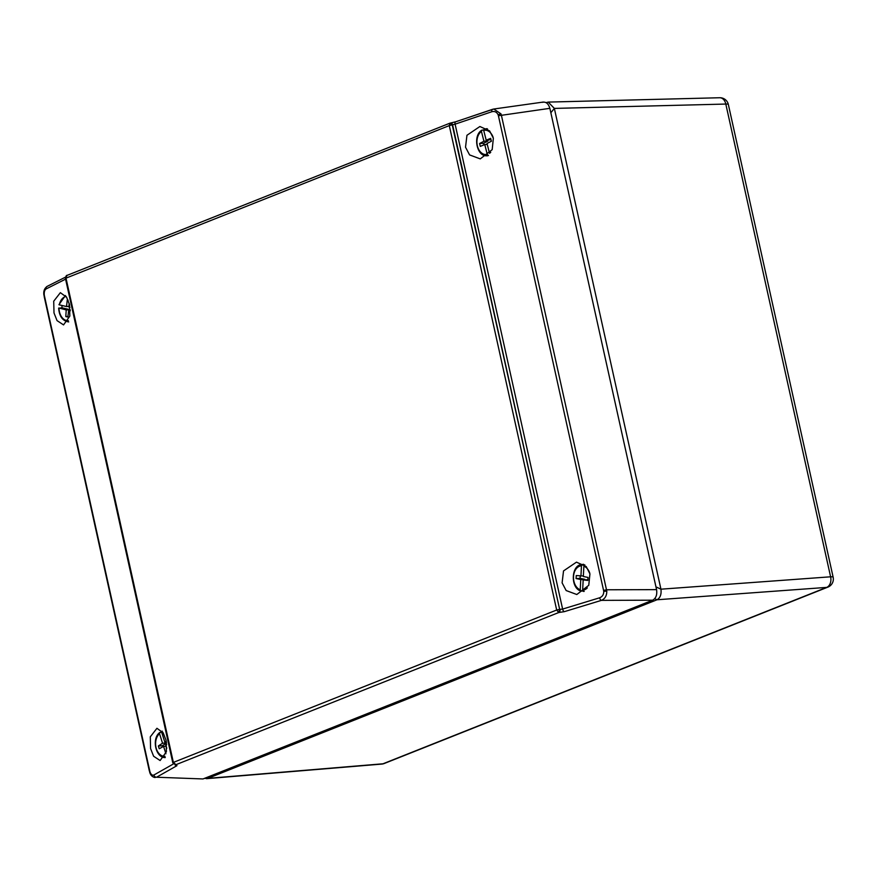 <?xml version="1.0" encoding="UTF-8"?>
<svg xmlns="http://www.w3.org/2000/svg" width="877" height="877" viewBox="0 0 877 877"><rect width="100%" height="100%" fill="white"/><g stroke="black" fill="none" stroke-linecap="round" stroke-linejoin="round"><path stroke-width="1.32" d="M584.104 591.427L582.646 590.177A12.19 8.551 -93.1 0 0 587.316 587.897M580.936 576.101L581.462 565.829A12.19 8.551 -93.1 0 0 573.514 576.638A12.19 8.551 -93.1 0 0 580.234 589.793L580.76 579.522L576.09 578.557L576.244 575.564L583.38 575.97M589.728 573.032A12.19 8.551 -93.1 0 0 583.874 566.213L583.348 576.485L588.018 577.439L587.864 580.442L583.172 579.905L582.646 590.177M580.234 589.793L581.045 591.032L582.865 591.065M583.654 564.328L582.405 564.492L581.462 565.829M587.897 579.774L583.172 579.905M584.718 579.818L580.76 579.522M584.751 579.302L580.081 578.349L576.09 578.557M580.081 578.349L580.201 576.014M582.405 564.492A13.473 9.45 86.9 0 0 581.703 564.547C571.026 565.073 570.335 588.193 580.848 590.999L581.045 591.032M583.874 566.213L584.816 564.876M493.356 138.259L489.64 130.925L479.883 126.518L466.948 135.277L465.523 147.215L469.59 154.911L480.245 158.89L492.183 149.649L493.356 138.259M589.936 573.898L586.22 566.553L576.463 562.146L563.527 570.916L562.102 582.843L566.158 590.55L576.814 594.518L588.763 585.288L589.936 573.898M150.581 748.563L153.618 756.248L160.118 760.534L166.4 751.71L166.071 740.287L163.166 732.832L156.939 728.294L150.296 736.833L150.581 748.563M54.001 312.936L57.038 320.609L63.55 324.907L69.831 316.082L69.491 304.659L66.586 297.193L60.37 292.666L53.716 301.206L54.001 312.936M44.299 295.275L43.96 295.341C43.269 291.383 44.343 288.39 47.183 286.351L47.183 286.351A2.587 2.203 63.3 0 0 46.119 288.939C44.606 289.969 44.003 292.085 44.299 295.275L149.934 771.76C150.965 774.555 152.28 775.641 153.881 775.016L173.416 763.955M149.934 771.76A2.587 0.778 -17.6 0 0 149.693 772.264L149.693 770.861M500.975 113.857A2.587 0.625 158.9 0 0 498.136 114.843C496.81 112.059 494.727 111.017 491.887 111.719A2.587 1.261 -108.7 0 1 492.392 109.351A2.587 1.261 -108.7 0 1 492.578 109.318L493.773 109.022L500.975 113.857L501.37 115.139L606.785 591.131C606.818 595.713 605.031 598.794 601.436 600.361L564.393 611.642L558.737 612.53A2.587 1.787 -89.1 0 0 560.019 609.351L562.617 609.077A2.587 1.272 73.1 0 0 564.393 611.642M606.785 591.131L603.771 591.328L498.41 115.742L549.868 108.331C548.388 103.475 545.867 101.48 542.271 102.335M491.887 111.719L455.108 124.161L562.617 609.077L599.649 597.785A2.587 1.272 73.1 0 0 601.436 600.361L652.652 600.197C656.007 598.3 657.312 594.77 656.566 589.629L549.868 108.331M558.737 612.53L175.948 764.689L176.957 765.676L156.555 777.23L203.025 778.951L652.652 600.197M203.025 778.951L156.555 777.23A2.587 2.192 -119.5 0 1 153.881 775.016M543.28 102.061L493.773 109.022L455.612 121.793A2.587 1.261 -108.7 0 0 455.108 124.161L449.287 125.597L65.402 278.371L172.791 762.771L173.361 762.387L172.824 762.815M559.679 609.471L558.693 612.53L556.687 610.019L559.647 609.34L556.676 609.997L449.287 125.597L452.225 124.808L449.934 123.164L449.287 125.575M603.639 590.385L606.599 589.783L656.566 589.629M172.824 762.869L175.948 764.689L173.372 762.409L556.687 610.019M176.003 764.689A2.587 1.787 90.9 0 1 175.51 764.788L175.51 764.788A2.587 1.787 90.9 0 1 175.444 764.777M452.225 124.808L559.647 609.34L452.609 124.896A2.587 1.831 -97.3 0 0 450.559 123.021L455.612 121.793A2.587 1.261 -108.7 0 1 455.799 121.76L492.227 109.428M176.957 765.676A2.587 2.192 -119.5 0 1 174.929 764.744M43.96 295.341L44.464 296.218M65.424 278.305L67.101 275.367L449.934 123.164M546.141 102.642L548.202 102.094L554.352 108.397L660.94 589.18C661.554 594.365 660.249 597.895 657.016 599.769L207.75 778.381L204.429 778.392M655.963 586.877L660.94 589.191L830.607 576.803L725.805 104.056L554.352 108.408L550.844 112.76M70.226 310.864L68.636 310.491L67.902 317.035L65.797 316.553L66.224 309.932L70.182 309.713L61.938 307.783A13.703 9.614 86.9 0 1 62.015 306.073A13.703 9.614 86.9 0 1 62.07 305.492M61.938 307.783L59.022 308.255A12.19 8.551 -93.1 0 0 68.406 320.664M69.173 303.354L68.932 307.093L69.963 307.334M66.093 296.448A12.19 8.551 -93.1 0 0 59.318 304.856L66.531 306.533L67.255 299.989L68.099 300.186M66.224 309.932L58.989 307.991M70.215 310.403L68.636 310.491M67.968 316.433L65.797 316.553M68.976 306.402L66.531 306.533M165.928 753.792L163.571 746.393L159.241 748.75L158.353 745.965L162.552 743.214L159.504 733.676A12.19 8.551 -93.1 0 0 156.073 747.697A12.19 8.551 -93.1 0 0 164.986 756.303M166.696 744.463L165.764 745.077L166.773 748.256M162.673 732.076A12.19 8.551 -93.1 0 0 161.697 732.35L164.744 741.898L166.235 741.087M161.664 732.207L159.68 732.558C151.436 738.631 155.7 758.134 165.282 757.564M162.705 746.864L162.344 745.757L158.353 745.965M162.344 745.757L166.542 742.994L162.552 743.214M166.367 741.81L164.744 741.898M166.137 746.25L163.571 746.393M166.542 742.994L166.159 741.821M159.998 732.427L159.504 733.676M161.697 732.35L162.19 731.1M483.929 141.263L481.429 131.429A12.19 8.551 -93.1 0 0 477.439 146.108A12.19 8.551 -93.1 0 0 487.261 154.374L484.762 144.541L480.3 146.382L479.576 143.51L483.929 141.263L487.908 141.044L487.678 140.123M493.148 137.404A12.19 8.551 -93.1 0 0 483.698 130.366L486.198 140.199L490.649 138.358L491.383 141.23L487.031 143.477L489.53 153.311A12.19 8.551 -93.1 0 0 490.736 152.269M483.644 129.928L481.714 130.245C472.703 135.562 476.595 156.391 486.603 155.788L487.513 155.81M483.961 144.869L483.567 143.291L479.576 143.51M483.567 143.291L487.908 141.044M490.977 139.651L486.198 140.199M487.261 144.398L484.762 144.541M487.261 154.374L488.445 155.558M481.977 130.136L481.429 131.429M483.698 130.366L484.257 129.083A13.473 9.45 86.9 0 1 485.134 128.908A13.473 9.45 86.9 0 1 487.568 129.051M487.031 128.667L484.257 129.083M584.181 591.361A13.473 9.45 86.9 0 1 583.457 591.416M498.41 115.742L498.136 114.843M599.649 597.785C602.4 596.689 603.771 594.529 603.771 591.328M65.972 277.987L173.361 762.387M65.578 279.149L46.119 288.939M450.241 123.109L455.799 121.76M207.641 777.121L207.75 778.381L382.997 763.79L826.682 587.393L657.016 599.769L654.702 598.695M206.468 778.677L381.769 764.086A8.617 5.964 -94.8 0 0 382.997 763.79A8.617 5.975 -111.7 0 0 384.236 763.505L827.921 587.108A8.617 8.617 0 0 0 833.15 577.241A8.617 1.403 -12.5 0 0 830.607 576.803A8.617 6.161 -94.2 0 1 826.682 587.393A8.617 5.975 68.3 0 0 827.921 587.108M833.15 577.241L728.348 104.484A8.617 1.403 -12.5 0 0 725.805 104.056A8.617 6.117 -91.5 0 0 719.71 97.742L548.202 102.094M487.601 155.733A13.473 9.45 86.9 0 1 486.603 155.788M581.703 564.547L583.6 564.295M149.693 772.264C150.603 775.301 152.401 777.066 155.097 777.548M44.168 296.503L149.386 771.135M65.402 278.371L65.38 278.272C65.928 276.08 66.499 275.115 67.101 275.367M65.435 277.176L47.183 286.351M381.769 764.086A8.617 8.617 0 0 0 384.236 763.505M728.348 104.484A8.617 8.617 0 0 0 719.71 97.742M65.402 295.527L58.945 304.692M58.649 308.09C59.274 316.378 62.618 320.993 68.702 321.925"/></g></svg>
